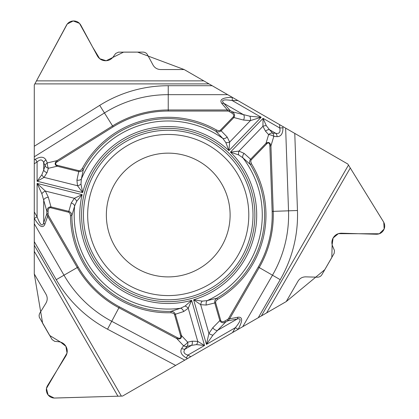 <?xml version="1.0" encoding="UTF-8"?>
<svg xmlns="http://www.w3.org/2000/svg" width="419" height="419" viewBox="0 0 419 419"><rect width="100%" height="100%" fill="white"/><g stroke="black" fill="none" stroke-linecap="round" stroke-linejoin="round"><path stroke-width="0.63" d="M184.177 69.549L209.018 83.894L184.177 69.549L137.568 52.113L123.595 52.113L106.19 60.734L99.701 58.707L92.657 47.138L79.49 23.359L73.199 20.96L67.239 24.04L34.279 84.957L34.279 146.247L99.712 105.363A129.309 129.309 0 0 1 168.234 85.712L212.171 85.712L209.018 83.894L34.856 83.894L66.516 25.15C68.093 22.464 70.439 21.065 73.545 20.95L73.77 20.95C76.881 21.065 79.222 22.464 80.804 25.15L97.386 55.916C99.198 59 101.901 60.614 105.478 60.75L105.693 60.75C108.877 60.655 111.407 59.325 113.282 56.748L115.634 53.512L118.43 52.16L143.047 52.113C145.016 52.186 146.503 53.072 147.504 54.774L153.024 65.013C154.726 67.915 157.261 69.423 160.624 69.549L184.177 69.549M212.171 85.712L294.772 133.404L297.464 210.511A129.309 129.309 0 0 1 280.217 279.677L258.251 317.728L286.245 301.565L324.804 269.658L331.827 257.491L332.131 244.743L333.105 238.002L338.363 233.655L379.3 233.781L384.144 229.031L383.783 222.316L347.849 164.049L212.171 85.712M348.482 165.076L383.526 221.866C385.061 224.574 385.103 227.302 383.647 230.057L383.537 230.251C381.882 232.885 379.499 234.216 376.382 234.242L341.448 233.215C337.866 233.247 335.121 234.776 333.215 237.814L333.11 237.997C331.597 240.799 331.487 243.659 332.775 246.566L334.477 250.567L334.179 253.317L321.912 274.665C320.86 276.336 319.351 277.179 317.377 277.195L305.75 276.854C302.387 276.88 299.81 278.316 298.019 281.165L286.245 301.565L261.404 315.905L348.482 165.076L347.849 164.049L294.772 133.404M258.251 317.728L175.65 365.415L107.526 329.193A129.309 129.309 0 0 1 56.251 279.677L34.279 241.627L34.279 273.953L42.633 323.295L49.657 335.462L60.546 342.098L65.898 346.319L67.03 353.039L46.457 388.434L48.143 395.002L54.14 398.045L122.568 396.06L258.251 317.728M121.363 396.096L54.659 398.05C51.547 398.024 49.164 396.693 47.504 394.059L47.394 393.865C45.938 391.116 45.98 388.382 47.515 385.674L65.867 355.935C67.632 352.814 67.679 349.671 66.008 346.503L65.898 346.319C64.227 343.606 61.808 342.082 58.644 341.747L54.664 341.333L52.097 339.584L39.281 317.22L39.087 315.292L39.627 313.438L45.928 303.199C47.588 300.271 47.63 297.322 46.059 294.348L34.279 273.953L34.279 245.267L121.363 396.096L122.568 396.06L175.65 365.415M34.856 83.894L34.279 84.957L34.279 241.627L34.279 146.247M254.872 215.02A86.639 86.639 0 0 1 168.234 301.664A86.639 86.639 0 0 1 81.595 215.02A86.639 86.639 0 0 1 168.234 128.382A86.639 86.639 0 0 1 254.872 215.02M230.11 215.02A61.876 61.876 0 0 1 137.296 268.61A61.876 61.876 0 0 1 137.296 161.435A61.876 61.876 0 0 1 230.11 215.02M227.658 94.657L168.234 94.657L168.234 109.972L227.433 109.972L221.871 103.54C219.048 99.617 222.51 97.548 232.257 97.328L232.257 100.56C223.458 99.135 220.656 100.062 223.851 103.336L230.026 110.48L229.366 111.622A4.2 2.813 -130.8 0 0 227.433 111.045L168.234 111.045A103.975 103.975 0 0 0 113.135 126.847L57.592 161.556A7.851 2.813 -13.2 0 0 57.419 165.343L78.95 170.711L80.343 170.543L82.218 168.606A97.742 97.742 0 0 1 216.581 130.073L218.87 130.749L220.263 130.314L233.236 116.911A4.766 2.813 14.6 0 0 231.676 112.957L229.366 111.622M34.279 223.741L63.992 275.204L77.258 267.547L47.656 216.283L44.87 224.312C42.885 228.716 39.36 226.752 34.295 218.425L37.097 216.806C40.261 225.139 42.466 227.103 43.702 222.699L46.802 213.779L48.122 213.779A4.2 2.813 -70.8 0 0 48.588 215.743L78.191 267.008A103.975 103.975 0 0 0 119.42 306.823L177.253 337.573A7.851 2.813 -133.2 0 0 180.62 335.834L174.503 314.496L173.655 313.375L171.041 312.726A97.742 97.742 0 0 1 70.492 215.623L69.931 213.308L68.857 212.318L50.767 207.782A4.766 2.813 -105.4 0 0 48.122 211.113L48.122 213.779M35.385 159.251C40.449 156.35 43.974 156.591 45.954 159.974A4.221 3.221 154.5 0 0 43.702 162.713C42.466 159.33 40.261 159.089 37.097 161.996L35.385 159.251L34.279 159.943M48.588 215.743L47.656 216.283L46.802 213.779L46.802 211.113C47.2 208.206 48.599 206.803 50.987 206.907L68.821 211.354L71.23 202.964A4.221 2.708 18.5 0 1 74.629 205.986L71.853 215.617A96.386 96.386 0 0 0 171.004 311.364L180.531 308.253L185.078 306.043L191.609 300.35L188.231 308.248L183.669 311.547L175.367 314.25L181.49 335.582C181.621 338.589 180.039 339.568 176.745 338.526L177.253 337.573M68.601 212.229L68.821 211.354C70.748 212.108 71.759 213.528 71.853 215.617L70.492 215.623M48.122 211.113L46.802 211.113L41.848 193.693L37.097 183.412L45.357 191.059L48.321 197.255L50.987 206.907L50.767 207.782M71.23 202.964L74.367 198.292L82.145 194.641L76.677 201.366L74.629 205.986A94.039 94.039 0 0 0 180.531 308.253A4.221 2.708 69.5 0 1 183.669 311.547M44.87 224.312A4.221 2.823 -160.8 0 1 43.702 222.699L43.702 199.884A4.221 2.488 -15.4 0 1 48.321 197.255M41.848 174.754A4.221 2.394 48.7 0 0 44.047 177.384L37.097 181.238L41.848 174.754L43.702 170.035A4.221 2.708 17.7 0 0 47.012 172.67L44.047 177.384L77.499 185.727L76.923 180.128L78.735 171.591L57.199 166.217C54.528 164.835 54.47 162.975 57.021 160.639L57.592 161.556M227.433 111.045L227.433 109.972L230.026 110.48L232.336 111.81C234.656 113.617 235.169 115.524 233.886 117.54L221.117 130.759L227.182 137.044L229.654 142.099L228.931 150.657A88.472 88.472 0 0 0 82.653 192.599L77.499 185.727A4.221 2.362 157.6 0 0 80.982 184.098L82.653 192.599L37.097 181.238L37.097 161.996L34.279 163.75M231.676 112.957L232.336 111.81L249.902 116.236L261.178 117.257L228.931 150.657L225.836 142.56L222.861 138.474L215.911 131.257A96.386 96.386 0 0 0 83.412 169.25L81.344 179.054L80.982 184.098M57.419 165.343L57.199 166.217L48.415 168.281A4.221 1.514 -103.2 0 1 47.357 162.912A4.221 3.221 154.5 0 0 45.105 165.652A4.221 2.708 17.7 0 0 48.415 168.281L47.012 172.67M227.182 137.044A4.221 2.708 138.5 0 1 222.861 138.474A94.039 94.039 0 0 0 81.344 179.054A4.221 2.708 -170.5 0 1 76.923 180.128M220.467 130.131L221.117 130.759C219.504 132.053 217.765 132.215 215.911 131.257L216.581 130.073M82.218 168.606L83.412 169.25C82.349 171.046 80.788 171.827 78.735 171.591L78.95 170.711M41.848 193.693A4.221 2.001 -36 0 1 45.357 191.059L74.367 198.292A4.221 2.362 50.4 0 1 76.677 201.366M221.871 103.54A4.221 2.823 -40.8 0 1 223.851 103.336L243.607 114.743A4.221 2.488 104.6 0 1 243.575 120.059L233.886 117.54L233.236 116.911M242.763 326.668L272.476 275.204L259.209 267.547L229.612 318.812L237.961 317.214C242.769 316.727 242.831 320.76 238.149 329.313L235.352 327.7C240.983 320.792 241.58 317.901 237.149 319.032L227.873 320.807L227.213 319.666A4.2 2.813 -10.8 0 0 228.68 318.278L258.277 267.008A103.975 103.975 0 0 0 272.146 211.391L269.857 145.938A7.851 2.813 106.8 0 0 266.667 143.89L251.248 159.859L250.698 161.147L251.442 163.74A97.742 97.742 0 0 1 217.623 299.365L215.9 301.015L215.576 302.434L220.698 320.367A4.766 2.813 134.6 0 0 224.903 320.996L227.213 319.666M282.956 127.853C282.94 133.692 280.971 136.625 277.048 136.652A4.221 3.221 -85.5 0 0 275.802 133.331C279.347 133.949 280.657 132.158 279.724 127.968L282.956 127.853L282.909 126.559M266.301 125.705A4.221 2.394 168.7 0 0 262.923 126.292L263.059 118.341L266.301 125.705L269.459 129.665A4.221 2.708 137.7 0 0 265.526 131.215L262.923 126.292L238.971 151.091L244.109 153.391L250.599 159.23L266.018 143.261C268.553 141.643 270.192 142.523 270.936 145.901L269.857 145.938M228.68 318.278L229.612 318.812L227.873 320.807L225.563 322.143C222.845 323.248 220.933 322.74 219.828 320.619L214.764 302.953L206.295 305.058L200.68 304.676L193.63 299.768A88.472 88.472 0 0 0 230.445 152.118L238.971 151.091A4.221 2.362 -82.4 0 0 238.641 154.925L230.445 152.118L263.059 118.341L279.724 127.968L279.609 124.653M237.882 100.56L232.257 100.56L261.178 117.257L250.426 120.588L243.575 120.059M224.903 320.996L225.563 322.143L212.952 335.142L206.426 344.397L193.63 299.768L202.183 301.141L207.211 300.606L216.937 298.192A96.386 96.386 0 0 0 250.284 164.452L242.826 157.754L238.641 154.925M266.667 143.89L266.018 143.261L268.621 134.625A4.221 1.514 16.8 0 1 273.801 136.395A4.221 3.221 -85.5 0 0 272.554 133.074A4.221 2.708 137.7 0 0 268.621 134.625L265.526 131.215M206.295 305.058A4.221 2.708 -101.5 0 1 207.211 300.606A94.039 94.039 0 0 0 242.826 157.754A4.221 2.708 -50.5 0 1 244.109 153.391M215.633 302.701L214.764 302.953C214.455 300.905 215.177 299.318 216.937 298.192L217.623 299.365M251.442 163.74L250.284 164.452C249.258 162.63 249.363 160.891 250.599 159.23L251.248 159.859M249.902 116.236A4.221 2.001 84 0 1 250.426 120.588L229.654 142.099A4.221 2.362 170.4 0 1 225.836 142.56M237.961 317.214A4.221 2.823 79.2 0 1 237.149 319.032L217.393 330.439A4.221 2.488 -135.4 0 1 212.8 327.752L219.828 320.619L220.698 320.367M186.361 357.957C181.317 355.024 179.761 351.85 181.699 348.446A4.221 3.221 34.5 0 0 185.198 349.022C182.888 351.787 183.784 353.814 187.88 355.108L186.361 357.957L187.508 358.57M196.553 344.612A4.221 2.394 -71.3 0 0 197.731 341.391L204.551 345.481L196.553 344.612L191.541 345.361A4.221 2.708 -102.3 0 0 192.164 341.181L197.731 341.391L188.231 308.248A4.221 2.362 37.6 0 0 185.078 306.043M232.54 332.571L235.352 327.7L206.426 344.397L208.919 333.419L212.8 327.752M180.62 335.834L181.49 335.582L187.665 342.161A4.221 1.514 136.8 0 1 183.543 345.759A4.221 3.221 34.5 0 0 187.042 346.34A4.221 2.708 -102.3 0 0 187.665 342.161L192.164 341.181M171.041 312.726L171.004 311.364C173.094 311.39 174.55 312.349 175.367 314.25L174.503 314.496M212.952 335.142A4.221 2.001 -156 0 1 208.919 333.419L200.68 304.676A4.221 2.362 -69.6 0 1 202.183 301.141M350.284 167.998L266.636 312.883M36.484 80.872L203.786 80.872M117.933 396.196L34.279 251.311M248.797 215.02A80.563 80.563 0 0 1 127.952 284.789A80.563 80.563 0 0 1 127.952 145.252A80.563 80.563 0 0 1 248.797 215.02M253.008 215.02A84.774 84.774 0 0 1 125.847 288.44A84.774 84.774 0 0 1 125.847 141.606A84.774 84.774 0 0 1 253.008 215.02M168.234 85.712L168.234 94.657A120.368 120.368 0 0 0 104.451 112.947L112.564 125.936A105.054 105.054 0 0 1 168.234 109.972L168.234 111.045M34.279 211.935L37.097 216.806L37.097 183.412L82.145 194.641A88.472 88.472 0 0 0 191.609 300.35L204.551 345.481L187.88 355.108L190.807 356.663M45.954 159.974L47.357 162.912L57.021 160.639L112.564 125.936L113.135 126.847M99.712 105.363L104.451 112.947L34.279 156.79M43.702 170.035L45.105 165.652L43.702 162.713L43.702 170.035M280.217 279.677L272.476 275.204A120.368 120.368 0 0 0 288.529 210.82L273.219 211.354A105.054 105.054 0 0 1 259.209 267.547L258.277 267.008M277.048 136.652L273.801 136.395L270.936 145.901L273.219 211.354L272.146 211.391M297.464 210.511L288.529 210.82L285.638 128.13M269.459 129.665L272.554 133.074L275.802 133.331L269.459 129.665M56.251 279.677L63.992 275.204A120.368 120.368 0 0 0 111.726 321.3L118.917 307.776A105.054 105.054 0 0 1 77.258 267.547L78.191 267.008M181.699 348.446L183.543 345.759L176.745 338.526L118.917 307.776L119.42 306.823M107.526 329.193L111.726 321.3L184.779 360.141M191.541 345.361L187.042 346.34L185.198 349.022L191.541 345.361"/></g></svg>
